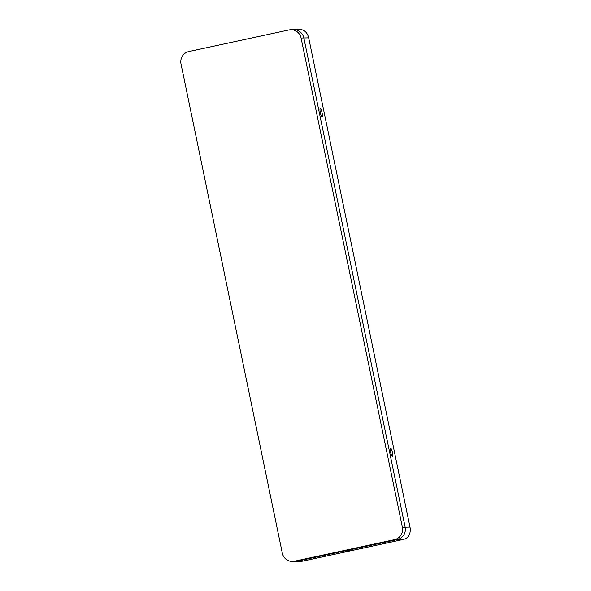 <?xml version="1.0" encoding="UTF-8"?>
<svg xmlns="http://www.w3.org/2000/svg" width="591" height="591" viewBox="0 0 591 591"><rect width="100%" height="100%" fill="white"/><g stroke="black" fill="none" stroke-linecap="round" stroke-linejoin="round"><path stroke-width="0.89" d="M390.688 452.455A4.115 0.85 77.8 0 0 392.417 456.466A4.115 0.85 77.8 0 0 392.417 452.425A4.115 0.85 77.8 0 0 390.681 448.414A4.115 0.85 77.8 0 0 390.688 452.455M320.315 112.659A4.115 0.85 77.8 0 0 322.051 116.671A4.115 0.85 77.8 0 0 322.043 112.63A4.115 0.85 77.8 0 0 320.315 108.618A4.115 0.85 77.8 0 0 320.315 112.659M349.968 550.324L345.07 551.174L349.968 550.324M294.444 561.228L297.207 561.169A10.461 10.224 88.8 0 1 295.301 561.391A10.461 10.224 -91.2 0 0 297.207 561.169L303.087 561.051L403.143 539.465L397.27 539.583A10.461 10.224 -91.2 0 0 405.153 527.187L303.84 37.972A10.461 10.224 -91.2 0 0 293.624 29.668A10.461 10.224 88.8 0 1 303.84 37.972L301.078 38.023A10.461 10.224 -91.2 0 0 288.947 29.949L188.891 51.535A10.461 10.224 -91.2 0 0 181.001 63.931L282.321 553.146A10.461 10.224 -91.2 0 0 294.444 561.228L394.5 539.642A10.461 10.224 -91.2 0 0 402.39 527.246L301.078 38.023M303.087 561.051A10.461 10.224 88.8 0 1 301.174 561.273L292.53 561.45M290.861 29.727L299.504 29.55A10.461 10.224 88.8 0 1 303.19 30.178C305.99 31.604 307.815 34.167 308.679 37.868L303.84 37.972L405.153 527.187A10.461 10.224 88.8 0 1 397.27 539.583L394.5 539.642M402.39 527.246L409.999 527.091C410.671 530.844 410.043 534.079 408.108 536.783A10.461 10.224 88.8 0 1 403.143 539.465M297.207 561.169L397.27 539.583L297.207 561.169M409.999 527.091L308.679 37.868"/></g></svg>
